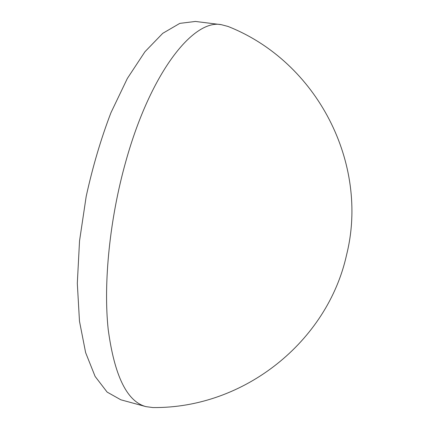 <?xml version="1.0" encoding="UTF-8"?>
<svg xmlns="http://www.w3.org/2000/svg" width="429" height="429" viewBox="0 0 429 429"><rect width="100%" height="100%" fill="white"/><g stroke="black" fill="none" stroke-linecap="round" stroke-linejoin="round"><path stroke-width="0.64" d="M346.675 254.461C369.154 163.916 317.61 61.846 228.035 26.453L221.316 24.673L195.426 21.45L179.815 23.375L162.763 33.317L144.97 51.716L127.349 78.453L110.961 112.682C100.971 138.755 92.712 166.672 86.186 196.439L79.537 240.9L77.311 283.333L79.478 321.219L85.634 352.643L95.109 376.421L107.116 392.09L120.822 399.796L145.999 406.644L152.869 407.55C244.31 408.612 327.595 341.328 346.6 254.788M221.316 24.673C193.983 18.881 151.056 71.069 125.944 161.014C109.706 218.377 103.244 283.167 108.194 329.418C114.446 375.911 127.048 401.651 145.999 406.644"/></g></svg>
